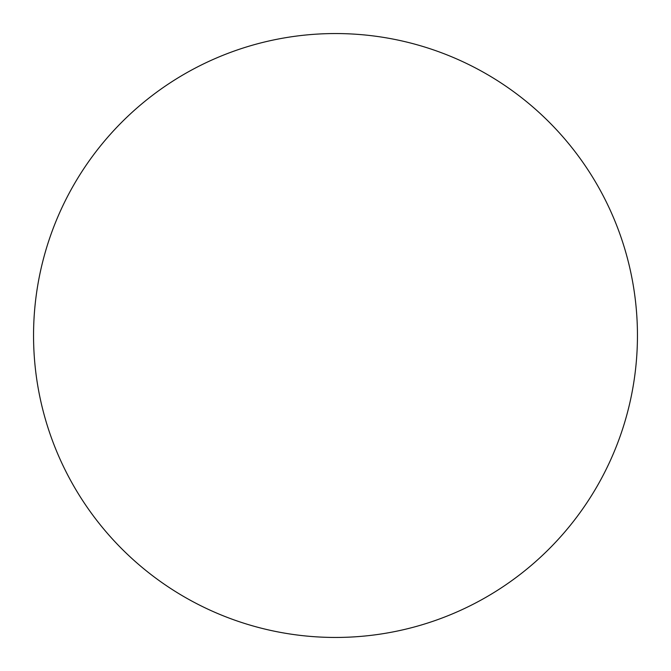 <?xml version="1.0" encoding="UTF-8"?>
<svg xmlns="http://www.w3.org/2000/svg" width="671" height="671" viewBox="0 0 671 671"><rect width="100%" height="100%" fill="white"/><g stroke="black" fill="none" stroke-linecap="round" stroke-linejoin="round"><path stroke-width="1.01" d="M637.45 335.5A301.95 301.95 0 0 0 335.5 33.55A301.95 301.95 0 0 0 33.55 335.5A301.95 301.95 0 0 0 335.5 637.45A301.95 301.95 0 0 0 637.45 335.5"/></g></svg>
